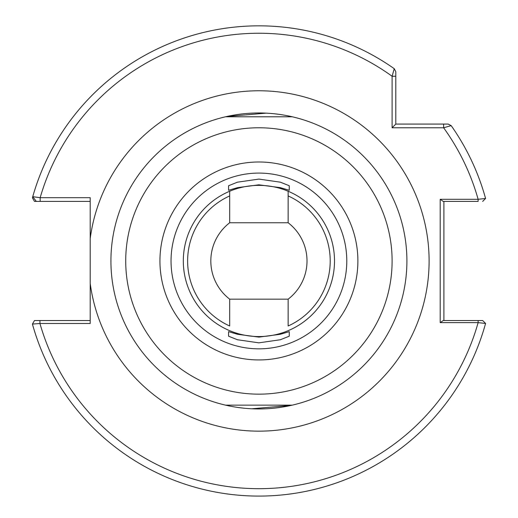 <?xml version="1.0" encoding="UTF-8"?>
<svg xmlns="http://www.w3.org/2000/svg" width="518" height="518" viewBox="0 0 518 518"><rect width="100%" height="100%" fill="white"/><g stroke="black" fill="none" stroke-linecap="round" stroke-linejoin="round"><path stroke-width="0.78" d="M289.251 190.287L289.251 185.735L280.387 182.187L258.955 179.092L237.451 182.181L228.574 185.735L228.574 190.287L237.464 187.665L258.877 184.809L280.355 187.658L289.251 190.287M183.314 260.962A75.602 75.602 0 0 1 258.916 185.366A75.602 75.602 0 0 1 334.511 260.962A75.602 75.602 0 0 1 258.916 336.564A75.602 75.602 0 0 1 183.314 260.962M229.688 222.766L288.144 222.766A48.096 48.096 0 0 1 288.144 299.158L229.688 299.158L229.688 325.99A71.296 71.296 0 0 1 229.688 195.934L229.688 222.766A48.096 48.096 0 0 0 229.688 299.158M406.902 260.962A147.993 147.993 0 0 1 258.916 408.955A147.993 147.993 0 0 1 110.923 260.962A147.993 147.993 0 0 1 258.916 112.969A147.993 147.993 0 0 1 406.902 260.962A147.993 147.993 0 0 0 258.916 112.969A147.993 147.993 0 0 0 110.923 260.962M90.203 201.398L36.305 201.398L32.744 196.685L40.158 197.695L90.203 197.695L90.203 323.497L39.944 323.497L32.42 324.074A235.12 235.12 0 0 0 485.58 323.446A235.12 235.12 0 0 1 32.42 324.074L34.492 320.532L90.203 320.532M291.187 405.393L251.729 408.78M247.772 408.534L247.222 408.495M243.654 408.165L239.426 407.666M236.966 407.316L235.768 407.135M234.499 406.928L232.614 406.598M231.617 406.416L230.821 406.261M229.027 405.905L226.631 405.393M292.281 405.147L225.544 405.147M229.688 195.934L229.688 191.246L229.688 195.934M451.191 125.641A235.12 235.12 0 0 1 485.58 198.478A235.12 235.12 0 0 0 451.191 125.641L443.622 127.771L392.107 127.771L392.107 76.256L394.237 68.687L395.804 71.711L395.804 76.256L395.804 71.711L394.237 68.687A235.12 235.12 0 0 0 32.42 197.85L34.492 201.398L40.158 201.398L40.158 197.695A227.726 227.726 0 0 1 392.107 76.256L395.804 76.256L395.804 124.067L448.167 124.067L451.191 125.641A235.12 235.12 0 0 1 485.58 198.478L478.127 199.281A227.726 227.726 0 0 0 443.622 127.771L443.622 124.067M478.127 201.398L443.227 201.398L440.203 199.281L478.127 199.281L478.127 201.398M482.666 320.532L478.127 320.532L482.666 320.532L485.58 323.446L478.127 322.643L440.203 322.643L440.203 199.281M464.089 201.398L458.32 201.398M32.744 196.685A235.12 235.12 0 0 1 394.237 68.687A235.12 235.12 0 0 0 32.744 196.685L36.305 201.398M225.544 116.783L292.281 116.783M226.638 116.531L266.097 113.144M270.053 113.39L270.603 113.436M274.171 113.759L278.399 114.258M280.86 114.607L282.057 114.795M283.327 114.996L285.211 115.326M286.214 115.508L287.011 115.663M288.804 116.019L291.194 116.537M288.144 222.766L288.144 195.934A71.296 71.296 0 0 1 288.144 325.99L288.144 299.158M228.574 331.637L228.574 336.195L237.445 339.743L258.877 342.838L280.374 339.743L289.251 336.195L289.251 331.637L280.361 334.265L258.948 337.114L237.471 334.265L228.574 331.637L228.574 336.195M288.144 191.246L288.144 195.934L288.144 191.246M443.9 201.398L443.9 320.532M440.203 322.643L443.227 320.532L478.127 320.532L478.127 322.643A227.726 227.726 0 0 1 39.944 323.497L39.944 320.532M228.574 185.735L228.574 190.287M482.666 201.398L485.58 198.478M392.107 127.771L395.804 124.067M171.037 260.962A87.879 87.879 0 0 0 258.916 348.841A87.879 87.879 0 0 0 346.788 260.962A87.879 87.879 0 0 0 258.916 173.083A87.879 87.879 0 0 0 171.037 260.962M357.886 260.962A98.977 98.977 0 0 1 258.916 359.939A98.977 98.977 0 0 1 159.939 260.962A98.977 98.977 0 0 1 258.916 161.992A98.977 98.977 0 0 1 357.886 260.962M125.719 260.962A133.191 133.191 0 0 0 258.916 394.159A133.191 133.191 0 0 0 392.107 260.962A133.191 133.191 0 0 0 258.916 127.771A133.191 133.191 0 0 0 125.719 260.962M90.203 238.565A170.189 170.189 0 0 1 270.137 91.142A170.189 170.189 0 0 1 429.105 260.962A170.189 170.189 0 0 1 270.137 430.782A170.189 170.189 0 0 1 90.203 283.359M485.58 323.446A235.12 235.12 0 0 1 32.42 324.074"/></g></svg>
